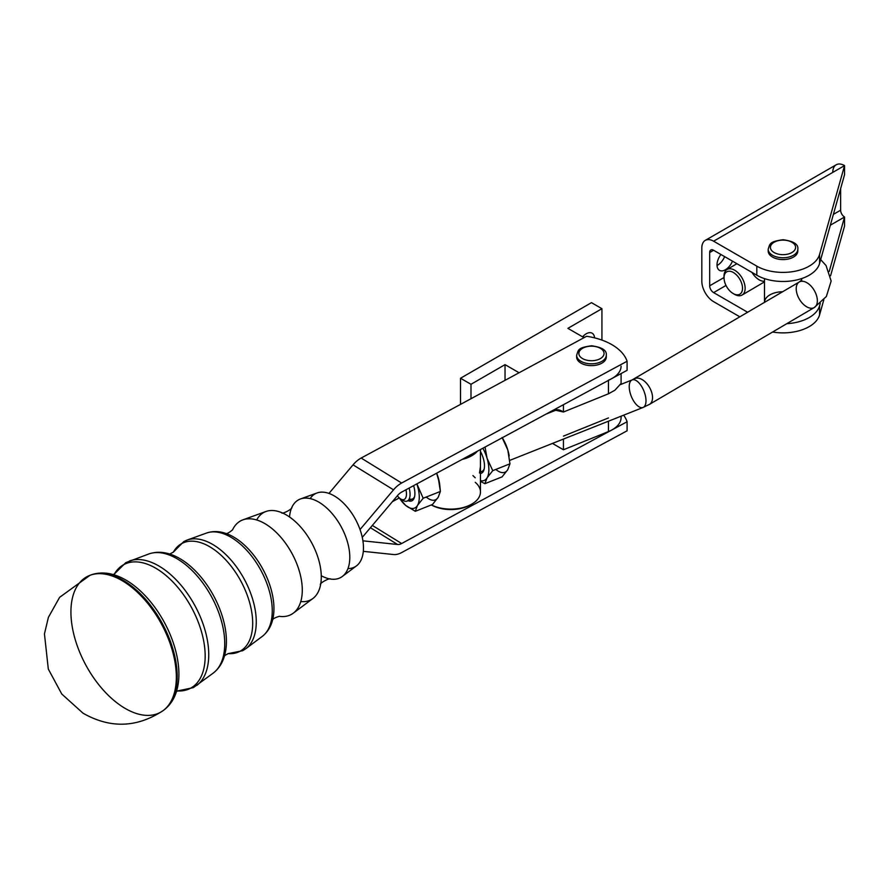 <?xml version="1.0" encoding="UTF-8"?>
<svg xmlns="http://www.w3.org/2000/svg" width="889" height="889" viewBox="0 0 889 889"><rect width="100%" height="100%" fill="white"/><g stroke="black" fill="none" stroke-linecap="round" stroke-linejoin="round"><path stroke-width="1.33" d="M584.029 337.664L567.893 328.352L601.931 308.694L591.463 302.649L460.513 378.247L470.992 384.292L505.041 364.634L519.076 372.747L505.041 364.634L470.992 384.292L460.513 378.247L591.463 302.649L601.931 308.694L567.893 328.352L584.029 337.664M460.513 404.373L460.513 378.247L460.513 404.373M583.295 337.253A11.857 6.845 120 0 0 583.751 335.642A11.857 6.845 -60 0 1 583.295 337.253M470.992 398.717L470.992 384.292L470.992 398.717M505.041 380.336L505.041 364.634L505.041 380.336M601.931 340.087L601.931 308.694L601.931 340.087M582.595 336.842A11.857 6.845 -60 0 1 594.574 337.864A11.857 6.845 120 0 0 592.141 333.208A11.857 6.845 120 0 0 582.595 336.842M614.855 390.26L608.454 393.794L608.454 380.392L608.454 393.794L563.437 412.018L555.158 410.129L553.658 411.074C555.881 409.218 558.759 409.296 562.293 411.307L563.437 412.018L563.437 404.706L563.437 412.018L608.454 393.794L614.855 390.26L621.055 383.492M552.458 443.422L563.437 449.767L563.437 439.066L563.437 449.767L552.458 443.422M627.089 370.335L611.699 378.636L627.089 370.335L627.089 361.256A55.551 32.071 0 0 0 586.607 336.275L361.156 458.046A22.225 13.246 121.7 0 0 353.044 464.858L328.952 493.417L353.044 464.858L393.527 489.839L353.044 464.858A22.225 13.246 -58.3 0 1 361.156 458.046L401.639 483.027L361.156 458.046L586.607 336.275A55.551 32.071 180 0 1 627.089 361.256L627.089 370.335M360.023 529.555L393.527 489.839A22.225 13.246 -58.3 0 1 401.639 483.027L627.089 361.256L401.639 483.027A22.225 13.246 121.7 0 0 393.527 489.839L360.023 529.555M397.583 495.506L363.412 536.023A22.225 13.246 -58.3 0 1 362.256 537.323A22.225 13.246 121.7 0 0 363.412 536.023L397.583 495.506A11.113 6.623 -58.3 0 1 401.639 492.106A11.113 6.623 121.7 0 0 397.583 495.506M606.187 356.167A14.813 8.557 180 0 1 601.931 363.123A14.813 8.557 180 0 1 585.073 364.79A14.813 8.557 180 0 1 576.728 356.167A14.813 8.557 0 0 0 576.639 357.078A14.813 8.557 0 0 0 585.784 364.979A14.813 8.557 0 0 0 601.931 363.123A14.813 8.557 0 0 0 606.276 357.078L606.276 355.267A14.813 8.557 180 0 1 601.931 361.312A14.813 8.557 180 0 1 585.784 363.168A14.813 8.557 180 0 1 576.639 355.267A14.813 8.557 0 0 0 585.784 363.168A14.813 8.557 0 0 0 601.931 361.312A14.813 8.557 0 0 0 606.276 355.267C606.998 350.388 602.086 347.221 591.541 345.777C577.539 347.71 578.483 349.91 576.639 355.267L576.639 357.078M392.405 501.652L399.294 497.929L392.405 501.652M401.639 492.106L611.699 378.636L401.639 492.106M608.454 380.159A29.626 17.102 0 0 0 611.699 378.636A29.626 17.102 180 0 1 608.454 380.159M393.527 554.536L363.312 551.347L393.527 554.536A22.225 13.246 121.7 0 0 401.639 552.58A22.225 13.246 -58.3 0 1 393.527 554.536M621 416.23A29.626 17.102 180 0 1 611.699 430.054L401.639 543.512A11.113 6.623 -58.3 0 1 397.583 544.49L363.412 540.879A22.225 13.246 121.7 0 0 362.912 540.845A22.225 13.246 -58.3 0 1 363.412 540.879L397.583 544.49L370.413 527.722L397.583 544.49A11.113 6.623 121.7 0 0 401.639 543.512L372.347 525.432L401.639 543.512L611.699 430.054A29.626 17.102 180 0 1 608.454 431.565L563.437 449.767L608.454 431.565A29.626 17.102 0 0 0 611.699 430.054L627.089 421.742L627.089 430.809L401.639 552.58L627.089 430.809L627.089 421.742A55.551 32.071 0 0 0 623.611 415.185A55.551 32.071 180 0 1 627.089 421.742L611.699 430.054A29.626 17.102 0 0 0 621.089 417.552L621.089 416.185M471.092 504.485A27.781 16.035 180 0 1 431.332 504.941A27.781 16.035 0 0 0 470.459 504.863L471.77 504.107A29.626 17.102 180 0 1 431.387 504.919A29.626 17.102 0 0 0 463.113 507.575A29.626 17.102 0 0 0 480.449 492.006L480.449 449.534M608.454 421.208L608.454 431.565L608.454 421.208M621.089 366.146A29.626 17.102 180 0 1 611.699 378.636M608.454 417.941L563.437 436.11M632.146 379.925L799.278 281.98A14.813 8.623 59.6 0 0 796.211 288.758A14.813 8.623 59.6 0 0 802.756 303.66A14.813 8.623 59.6 0 0 814.291 307.527A14.813 8.623 -120.4 0 0 814.224 290.381A14.813 8.623 -120.4 0 0 799.278 281.98A14.813 8.623 59.6 0 1 814.224 290.381A14.813 8.623 59.6 0 1 814.291 307.527L649.47 404.362A14.813 8.623 -120.4 0 0 649.403 387.215A14.813 8.623 -120.4 0 0 634.457 378.814A14.813 8.623 59.6 0 1 649.403 387.215A14.813 8.623 59.6 0 1 649.47 404.362L643.08 407.462A14.813 6.856 68.4 0 1 634.113 401.739A14.813 6.856 68.4 0 1 629.223 386.648A14.813 6.856 68.4 0 1 632.146 379.925A14.813 6.856 68.4 0 1 643.98 391.171A14.813 6.856 68.4 0 1 643.08 407.462A14.813 6.856 -111.6 0 0 643.98 391.171A14.813 6.856 -111.6 0 0 632.146 379.925L620.278 384.637M764.484 281.246A14.813 8.623 59.6 0 1 751.95 272.401M397.35 495.784A12.224 5.656 -111.6 0 0 404.595 499.229A12.224 5.656 -111.6 0 0 405.951 489.772A12.224 5.656 68.4 0 1 400.65 498.94A12.224 5.656 68.4 0 1 397.35 495.784M400.65 498.94L403.017 500.385A14.813 6.856 -111.6 0 0 409.14 488.05A14.813 6.856 68.4 0 1 407.14 501.085A14.813 6.856 68.4 0 1 401.761 499.474M742.515 288.269A12.957 7.545 -120.4 0 0 728.647 271.234A12.957 7.545 -120.4 0 0 728.647 289.57A12.957 7.545 -120.4 0 0 742.515 288.269A12.957 7.545 59.6 0 1 733.192 293.559A12.957 7.545 59.6 0 1 724.035 277.968A12.957 7.545 59.6 0 1 733.192 272.401A12.957 7.545 59.6 0 1 742.515 288.269M724.035 277.257A14.813 8.623 59.6 0 1 727.069 269.489A14.813 8.623 59.6 0 1 738.592 273.356A14.813 8.623 59.6 0 1 745.138 288.258A14.813 8.623 59.6 0 1 742.082 295.037A14.813 8.623 59.6 0 1 733.814 293.903M733.192 293.559L734.481 294.303A14.813 8.623 -120.4 0 0 745.138 288.258A14.813 8.623 -120.4 0 0 734.481 270.112A14.813 8.623 -120.4 0 0 724.013 276.479L724.035 277.968M480.449 471.992L481.96 471.392A14.813 6.856 -111.6 0 0 484.238 468.792A14.813 6.856 68.4 0 1 480.449 471.615M475.237 482.316A29.626 17.102 180 0 1 471.77 504.107M477.404 451.179A29.626 17.102 180 0 1 462.113 459.435A29.626 17.102 0 0 0 477.404 451.179M480.404 466.847L479.471 472.981M832.771 172.399A16.669 9.623 60 0 1 844.55 165.598L819.569 254.454L819.569 263.522A37.038 21.38 180 0 1 794.388 280.446A37.038 21.38 180 0 1 756.817 275.212L756.817 266.144L756.817 275.212L713.611 250.265A5.556 3.212 -120 0 0 710.833 249.998A5.556 3.212 -120 0 0 709.678 252.532L713.611 250.265L709.678 252.532L709.678 285.802A5.556 3.212 -120 0 0 713.611 292.603L747.693 312.283L713.611 292.603A5.556 3.212 60 0 1 709.678 285.802L709.678 252.532A5.556 3.212 60 0 1 713.611 250.265L756.817 275.212A37.038 21.38 0 0 0 794.388 280.446A37.038 21.38 0 0 0 819.569 263.522L819.569 254.454L844.55 165.598L713.611 241.197L756.817 266.144A37.038 21.38 0 0 0 794.388 271.367A37.038 21.38 0 0 0 819.569 254.454A37.038 21.38 180 0 1 794.388 271.367A37.038 21.38 180 0 1 756.817 266.144L713.611 241.197A16.669 9.623 -120 0 0 701.821 247.998L701.821 281.268A16.669 9.623 -120 0 0 713.611 301.671L739.904 316.862L713.611 301.671A16.669 9.623 60 0 1 701.821 281.268L701.821 247.998A16.669 9.623 60 0 1 705.277 240.374A16.669 9.623 60 0 1 713.611 241.197L844.55 165.598A16.669 9.623 -120 0 0 836.216 164.776L705.277 240.374M797.733 250.12A14.813 8.557 180 0 1 793.488 257.077A14.813 8.557 180 0 1 776.619 258.743A14.813 8.557 180 0 1 768.274 250.12A14.813 8.557 0 0 0 768.196 251.02A14.813 8.557 0 0 0 777.342 258.921A14.813 8.557 0 0 0 793.488 257.077A14.813 8.557 0 0 0 797.822 251.02L797.822 249.209A14.813 8.557 180 0 1 793.488 255.254A14.813 8.557 180 0 1 777.342 257.11A14.813 8.557 180 0 1 768.196 249.209A14.813 8.557 0 0 0 777.342 257.11A14.813 8.557 0 0 0 793.488 255.254A14.813 8.557 0 0 0 797.822 249.209C798.555 244.331 793.644 241.175 783.087 239.719C769.085 241.652 770.03 243.853 768.196 249.209L768.196 251.02M819.569 314.928A37.038 21.38 180 0 1 772.585 332.019A37.038 21.38 0 0 0 819.569 314.928L819.569 305.86A37.038 21.38 180 0 1 786.743 323.707A37.038 21.38 0 0 0 819.569 305.86L819.569 314.928L823.825 299.793L819.569 314.928M844.55 226.073L830.57 275.79L844.55 226.073L844.55 217.005A5.556 3.212 60 0 1 840.627 210.204L840.627 188.635L840.627 210.204L833.382 214.382L840.627 210.204A5.556 3.212 -120 0 0 844.55 217.005L844.55 226.073M709.678 285.802L724.024 277.524L709.678 285.802M717.012 264.933A11.857 6.845 -60 0 1 720.923 254.487A11.857 6.845 120 0 0 717.012 264.933A11.857 6.845 120 0 0 719.468 270.356A11.857 6.845 120 0 0 732.48 261.166A11.857 6.845 -60 0 1 723.068 270.734A11.857 6.845 -60 0 1 717.012 264.933M713.611 292.603L726.002 285.447L713.611 292.603M830.337 225.206L844.55 217.005L829.248 271.445L844.55 217.005L830.337 225.206M717.023 265.511A11.857 6.845 120 0 0 724.624 256.632A11.857 6.845 -60 0 1 717.023 265.511M844.55 165.598L844.55 174.666L844.55 165.598M820.291 303.26L819.569 305.86L820.291 303.26M819.569 263.522L844.55 174.666L819.569 263.522M764.484 278.613L764.484 302.416A18.513 10.69 180 0 1 782.664 291.748M600.364 358.589A12.59 7.268 0 0 0 594.719 346.432A12.59 7.268 0 0 0 579.295 355.333A12.59 7.268 0 0 0 600.364 358.589A12.59 7.268 180 0 1 579.295 355.333A12.59 7.268 180 0 1 594.719 346.432A12.59 7.268 180 0 1 600.364 358.589M791.91 252.532A12.59 7.268 0 0 0 786.265 240.374A12.59 7.268 0 0 0 770.841 249.276A12.59 7.268 0 0 0 791.91 252.532A12.59 7.268 180 0 1 770.841 249.276A12.59 7.268 180 0 1 786.265 240.374A12.59 7.268 180 0 1 791.91 252.532M502.096 476.86L484.883 483.694L480.449 481.382L484.883 483.694L502.096 476.86L507.797 469.636L509.964 463.825L492.75 470.648L487.05 477.871L484.883 483.694L487.05 477.871L492.75 470.648L487.05 458.213L485.05 447.056L487.05 458.213A24.07 11.135 68.4 0 1 487.05 477.871A24.07 11.135 68.4 0 1 480.449 480.671A24.07 11.135 -111.6 0 0 487.05 477.871A24.07 11.135 -111.6 0 0 487.05 458.213L492.75 470.648L509.964 463.825L507.797 449.978L502.096 437.555L507.797 449.978L509.964 463.825L507.797 469.636L502.096 476.86M475.237 477.782L472.915 475.582L475.237 477.782A24.07 11.135 68.4 0 1 472.937 475.571M482.86 448.234A24.07 11.135 68.4 0 1 487.05 458.213A24.07 11.135 -111.6 0 0 482.86 448.234M509.175 455.935A24.07 11.135 -111.6 0 0 509.153 455.768A24.07 11.135 -111.6 0 0 507.797 449.978A24.07 11.135 -111.6 0 0 502.285 437.744A24.07 11.135 68.4 0 1 507.797 449.978A24.07 11.135 68.4 0 1 509.175 455.935M495.995 469.548A24.07 11.135 -111.6 0 0 507.797 469.636A24.07 11.135 68.4 0 1 495.995 469.548M480.449 473.526A16.335 7.557 -111.6 0 0 484.038 469.625A16.335 7.557 -111.6 0 0 480.449 451.479A16.335 7.557 68.4 0 1 480.449 473.526M407.14 501.085L412.363 499.007A14.813 6.856 -111.6 0 0 414.652 496.406A14.813 6.856 68.4 0 1 409.273 498.84M400.106 499.04A24.07 11.135 68.4 0 1 399.483 498.084A24.07 11.135 -111.6 0 0 405.651 505.397A24.07 11.135 68.4 0 1 400.106 499.04L405.651 505.397A24.07 11.135 -111.6 0 0 417.452 505.485A24.07 11.135 68.4 0 1 405.651 505.397L415.296 511.308L417.452 505.485A24.07 11.135 -111.6 0 0 417.452 485.827A24.07 11.135 -111.6 0 0 416.83 483.894A24.07 11.135 68.4 0 1 417.452 485.827A24.07 11.135 68.4 0 1 417.452 505.485L423.164 498.262L417.452 505.485L415.296 511.308L432.499 504.474L438.21 497.251A24.07 11.135 68.4 0 1 426.398 497.162A24.07 11.135 -111.6 0 0 438.21 497.251L440.377 491.439L423.164 498.262L416.908 483.849L423.164 498.262L440.377 491.439L438.21 477.593L436.643 473.192L439.622 483.738L440.377 491.439L438.21 497.251L432.499 504.474L415.296 511.308L405.651 505.397L400.417 499.496M439.588 483.549A24.07 11.135 -111.6 0 0 439.555 483.383A24.07 11.135 -111.6 0 0 438.21 477.593A24.07 11.135 -111.6 0 0 436.666 473.181A24.07 11.135 68.4 0 1 438.21 477.593A24.07 11.135 68.4 0 1 439.588 483.549M413.607 485.638A16.335 7.557 68.4 0 1 408.151 500.685A16.335 7.557 -111.6 0 0 414.452 497.24A16.335 7.557 -111.6 0 0 413.607 485.638M310.172 498.585A41.594 23.203 61.6 0 1 342.143 501.829A41.594 23.203 61.6 0 1 363.468 547.88A41.594 23.203 61.6 0 1 347.966 568.56M342.332 576.461L356.433 565.904A41.594 23.203 -118.4 0 0 363.468 547.88A41.594 23.203 -118.4 0 0 347.21 507.152A41.594 23.203 -118.4 0 0 317.04 492.962L300.471 498.973A44.183 24.648 61.6 0 1 332.53 514.042A44.183 24.648 61.6 0 1 349.799 557.314A44.183 24.648 61.6 0 1 342.332 576.461A44.183 24.648 61.6 0 1 321.273 575.728M289.536 516.987A44.183 24.648 61.6 0 1 300.471 498.973M320.418 584.584C319.351 583.273 329.963 577.428 330.608 579.072A44.183 24.648 -118.4 0 0 349.799 557.314A44.183 24.648 -118.4 0 0 325.674 507.086A44.183 24.648 -118.4 0 0 291.859 507.352C292.892 508.786 282.18 514.453 281.669 512.853M256.71 519.965A49.606 27.67 61.6 0 1 285.125 514.264A49.606 27.67 61.6 0 1 321.285 576.994A49.606 27.67 61.6 0 1 321.118 580.906A49.606 27.67 61.6 0 1 300.771 601.553M293.281 613.177L312.906 598.497A49.606 27.67 -118.4 0 0 321.285 576.994A49.606 27.67 -118.4 0 0 301.893 528.422A49.606 27.67 -118.4 0 0 265.911 511.508L242.875 519.854A53.218 29.681 61.6 0 1 281.48 538.012A53.218 29.681 61.6 0 1 302.282 590.118A53.218 29.681 61.6 0 1 293.281 613.177A53.218 29.681 61.6 0 1 279.279 616.333A53.218 29.681 -118.4 0 0 302.282 590.118A53.218 29.681 -118.4 0 0 273.29 529.688A53.218 29.681 -118.4 0 0 232.562 529.844A53.218 29.681 61.6 0 1 242.875 519.854M273.945 608.565A57.196 31.904 61.6 0 1 273.245 616.899A57.196 31.904 -118.4 0 0 273.945 608.565A57.196 31.904 -118.4 0 0 228.784 534.567A57.196 31.904 61.6 0 1 273.945 608.565M228.717 534.545A57.196 31.904 61.6 0 1 228.784 534.578C221.028 531.189 213.593 530.677 206.492 533.056A58.918 32.86 61.6 0 1 249.231 553.147A58.918 32.86 61.6 0 1 272.256 610.843A58.918 32.86 -118.4 0 0 249.231 553.147A58.918 32.86 -118.4 0 0 206.492 533.056L187.101 540.079A61.952 34.56 61.6 0 1 232.04 561.215A61.952 34.56 61.6 0 1 256.265 621.878A61.952 34.56 -118.4 0 0 232.04 561.215A61.952 34.56 -118.4 0 0 187.101 540.079L183.79 541.568L173.355 552.136L169.177 554.28M252.687 623.245A61.23 34.149 -118.4 0 0 220.45 554.68A61.23 34.149 -118.4 0 0 173.422 552.013A61.23 34.149 61.6 0 1 220.45 554.68A61.23 34.149 61.6 0 1 252.687 623.245A61.23 34.149 61.6 0 1 228.306 653.626A61.23 34.149 -118.4 0 0 252.687 623.245M226.417 641.369A66.219 36.938 61.6 0 1 225.617 651.026A66.219 36.938 -118.4 0 0 226.417 641.369A66.219 36.938 -118.4 0 0 174.133 555.692A66.219 36.938 61.6 0 1 226.417 641.369M205.17 656.049A70.253 39.194 -118.4 0 0 168.388 577.572A70.253 39.194 -118.4 0 0 114.414 573.961A70.253 39.194 61.6 0 1 168.388 577.572A70.253 39.194 61.6 0 1 205.17 656.049A70.253 39.194 61.6 0 1 177.6 690.942A70.253 39.194 -118.4 0 0 205.17 656.049M178.9 674.184A75.254 41.972 61.6 0 1 177.989 685.13A75.254 41.972 -118.4 0 0 178.9 674.184A75.254 41.972 -118.4 0 0 119.493 576.828A75.254 41.972 61.6 0 1 178.9 674.184M176.333 677.051A77.132 43.028 -118.4 0 0 146.074 601.386A77.132 43.028 -118.4 0 0 90.045 575.283A77.132 43.028 61.6 0 1 146.074 601.386A77.132 43.028 61.6 0 1 176.333 677.051A77.132 43.028 61.6 0 1 163.132 710.6A77.132 43.028 -118.4 0 0 176.333 677.051M163.132 710.6A77.132 43.028 61.6 0 1 85.777 664.983A77.132 43.028 61.6 0 1 90.045 575.283L59.619 597.33L48.406 617.333L44.45 633.89L48.306 669.061L61.763 694.009L83.021 713.2C110.258 728.68 136.962 727.813 163.132 710.6L164.009 709.955A76.987 42.939 -118.4 0 0 177.189 676.473A76.987 42.939 -118.4 0 0 146.985 600.964A76.987 42.939 -118.4 0 0 91.056 574.905A76.987 42.939 61.6 0 1 146.985 600.964A76.987 42.939 61.6 0 1 177.189 676.473A76.987 42.939 61.6 0 1 164.009 709.955C171.477 704.188 176.133 695.909 177.989 685.119M208.737 654.682A70.987 39.594 -118.4 0 0 180.989 585.173A70.987 39.594 -118.4 0 0 129.505 560.97A70.987 39.594 61.6 0 1 180.989 585.173A70.987 39.594 61.6 0 1 208.737 654.682A70.987 39.594 61.6 0 1 196.736 685.452A70.987 39.594 -118.4 0 0 208.737 654.682M224.739 643.647A67.942 37.905 -118.4 0 0 198.18 577.105A67.942 37.905 -118.4 0 0 148.896 553.936A67.942 37.905 61.6 0 1 198.18 577.105A67.942 37.905 61.6 0 1 224.739 643.647A67.942 37.905 61.6 0 1 213.249 673.084A67.942 37.905 -118.4 0 0 224.739 643.647M224.084 655.926L228.173 653.615L242.73 650.692L245.786 648.737A61.952 34.56 -118.4 0 0 256.265 621.878A61.952 34.56 61.6 0 1 245.786 648.737L262.299 636.368A58.918 32.86 -118.4 0 0 272.256 610.843A58.918 32.86 61.6 0 1 262.299 636.368C268.178 631.735 271.823 625.245 273.245 616.899L273.234 616.977M621.089 383.559L621.089 373.569M799.278 281.98L801.8 279.946M814.291 307.527L826.37 296.493L831.148 281.024L826.059 265.567L820.669 259.588M736.903 263.711L727.069 269.489M764.484 281.869L742.082 295.037M801.522 278.613L801.522 280.279M643.08 407.462L509.741 460.38M557.025 409.729L546.124 414.063M232.518 529.933L232.574 529.811C229.218 532.655 226.895 533.911 225.606 533.578M279.168 616.321L279.302 616.333C275.09 617.577 272.767 618.833 272.334 620.1M173.933 555.614L174.133 555.692C165.287 551.847 156.875 551.258 148.896 553.936L125.805 562.626L114.414 573.961M225.584 651.226L225.617 651.015C223.984 660.527 219.872 667.883 213.249 673.084L193.324 687.63L177.6 690.942M114.525 573.861L112.414 574.994M119.448 576.805L119.493 576.828C109.458 572.46 99.979 571.816 91.056 574.905L90.045 575.283M177.744 690.909L175.633 692.053"/></g></svg>
